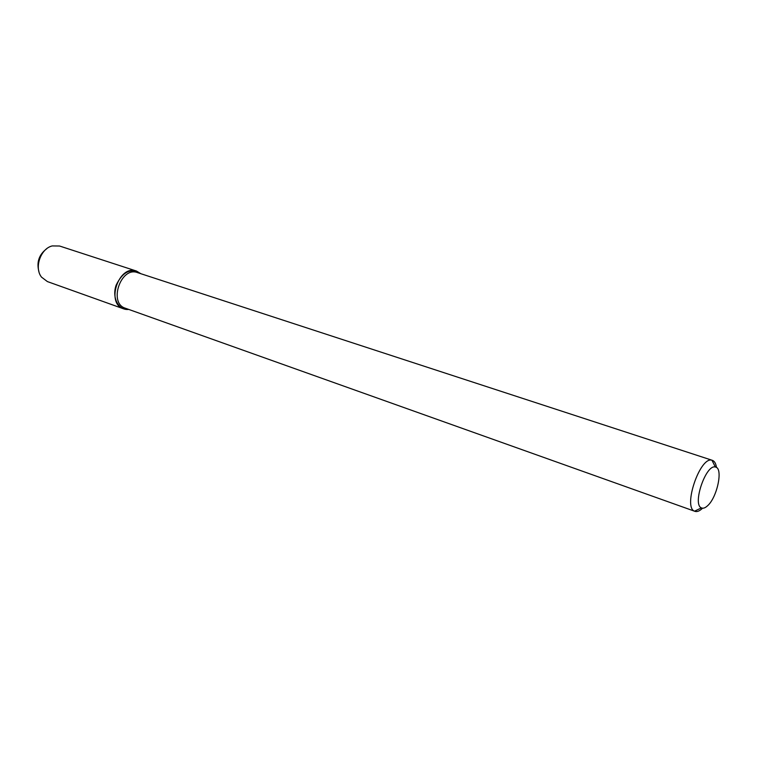 <?xml version="1.0" encoding="UTF-8"?>
<svg xmlns="http://www.w3.org/2000/svg" width="757" height="757" viewBox="0 0 757 757"><rect width="100%" height="100%" fill="white"/><g stroke="black" fill="none" stroke-linecap="round" stroke-linejoin="round"><path stroke-width="1.14" d="M707.426 505.884C705.108 507.994 703.102 508.666 701.417 507.89C692.068 504.597 705.959 463.918 715.374 467.031C723.446 467.741 717.276 497.548 707.426 505.884M702.108 508.647C699.392 511.117 697.008 512.016 694.954 511.344L694.557 511.183C682.719 507.162 700.13 456.168 711.958 460.237L712.365 460.341C714.532 461.127 715.904 463.502 716.482 467.495M694.954 511.344L125.312 308.203C108.232 303.188 120.883 266.123 137.471 272.605L712.365 460.341M123.599 308.828L128.709 309.414C118.612 310.72 111.695 297.747 116.124 285.19C122.88 271.441 131.131 267.618 140.897 273.731L136.497 271.063L59.557 246.016L52.214 245.93C40.556 248.599 33.961 267.921 41.55 277.157L47.407 281.585L123.599 308.828C105.469 303.5 118.896 264.193 136.497 271.063M38.929 271.621C36.402 262.225 39.004 254.589 46.754 248.712M715.374 467.031L711.958 460.237M701.417 507.89L694.557 511.183"/></g></svg>

